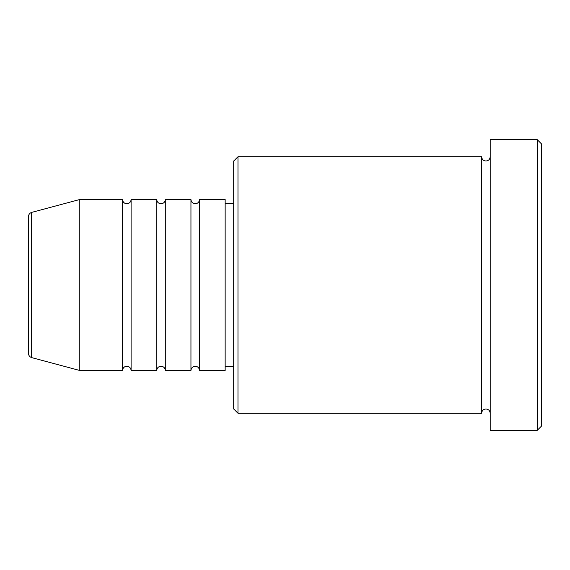 <?xml version="1.0" encoding="UTF-8"?>
<svg xmlns="http://www.w3.org/2000/svg" width="570" height="570" viewBox="0 0 570 570"><rect width="100%" height="100%" fill="white"/><g stroke="black" fill="none" stroke-linecap="round" stroke-linejoin="round"><path stroke-width="0.85" d="M28.5 353.471L28.5 216.529C28.628 214.434 29.683 213.059 31.671 212.396L31.671 357.604C29.683 356.941 28.628 355.566 28.5 353.471M199.5 199.5L199.5 370.5L225.15 370.5L225.15 199.5L199.5 199.5C199.243 202.094 197.819 203.518 195.225 203.775C192.632 203.518 191.207 202.094 190.95 199.5L190.95 370.5L165.3 370.5L165.3 199.5L190.95 199.5M156.75 199.5L156.75 370.5L131.1 370.5L131.1 199.5L156.75 199.5C157.007 202.094 158.432 203.518 161.025 203.775C163.618 203.518 165.043 202.094 165.3 199.5M122.55 199.5L122.55 370.5L79.8 370.5L79.8 199.5L122.55 199.5C122.807 202.094 124.232 203.518 126.825 203.775C129.418 203.518 130.844 202.094 131.1 199.5M237.975 413.25L233.7 408.975L233.7 161.025L237.975 156.75L237.975 413.25L481.65 413.25L481.65 156.75C481.907 159.344 483.332 160.768 485.925 161.025C488.519 160.768 489.944 159.344 490.2 156.75M537.225 139.65L541.5 143.925L541.5 426.075L537.225 430.35L537.225 139.65L490.2 139.65L490.2 430.35L537.225 430.35M225.15 366.225L233.7 366.225M31.671 357.604L79.8 370.5M31.671 212.396L79.8 199.5M237.975 156.75L481.65 156.75M225.15 203.775L233.7 203.775M490.2 413.25C489.944 410.657 488.519 409.232 485.925 408.975C483.332 409.232 481.907 410.657 481.65 413.25M131.1 370.5C130.844 367.906 129.418 366.482 126.825 366.225C124.232 366.482 122.807 367.906 122.55 370.5M165.3 370.5C165.043 367.906 163.618 366.482 161.025 366.225C158.432 366.482 157.007 367.906 156.75 370.5M199.5 370.5C199.243 367.906 197.819 366.482 195.225 366.225C192.632 366.482 191.207 367.906 190.95 370.5"/></g></svg>
